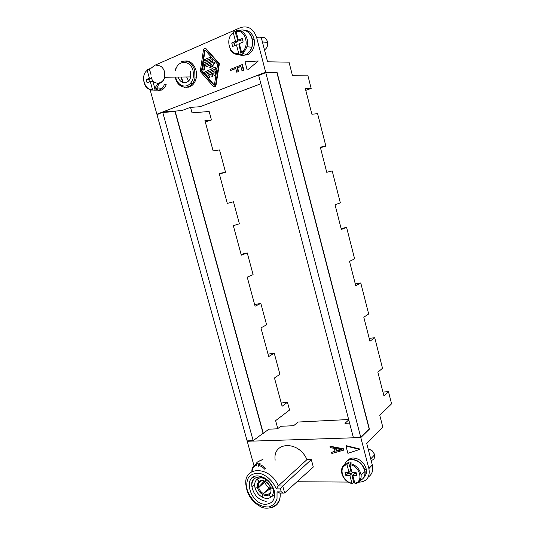 <?xml version="1.0" encoding="UTF-8"?>
<svg xmlns="http://www.w3.org/2000/svg" width="535" height="535" viewBox="0 0 535 535"><rect width="100%" height="100%" fill="white"/><g stroke="black" fill="none" stroke-linecap="round" stroke-linejoin="round"><path stroke-width="0.8" d="M180.863 77.04L182.89 82.484M187.504 87.111L187.865 87.299M188.547 87.178L188.039 86.944M183.378 82.624L181.191 77.04M305.786 90.348L311.169 88.436L307.772 75.127L292.398 75.335L289.014 62.16L267.574 61.813L261.374 37.972L256.673 37.664L265.668 72.198L156.875 114.236L162.901 111.989L181.86 110.585L190.233 107.401L199.996 106.719L260.879 83.768M181.9 82.029L182.201 81.18M205.32 122.007L211.445 119.947L204.932 120.576L213.131 150.903L219.51 149.914L225.523 172.23L219.23 173.494L227.308 203.4L233.481 201.782L239.406 223.79L233.327 225.676L241.292 255.168L247.25 252.935L253.102 274.649L247.23 277.137L255.088 306.221L260.839 303.399L254.64 304.575M190.547 107.374L192.032 112.852L209.165 111.487L211.445 119.947M355.28 283.884L360.764 282.955L368.668 313.978L363.8 317.208L369.952 341.25L374.727 337.719L382.518 368.274L377.864 372.199L383.923 395.887L388.484 391.667L391.58 403.818L379.756 415.26L382.839 427.238L366.736 443.502L372.3 464.922C373.477 470.359 372.153 474.378 368.321 476.973M219.377 174.035L225.523 172.23M320.458 147.727L325.868 146.108L317.596 113.654L311.898 114.256L305.358 88.696L311.169 88.436M325.868 146.108L320.311 147.145L326.745 172.31L332.202 170.946L340.354 202.912L335.03 204.704L341.363 229.488L346.593 227.375L354.618 258.86L349.522 261.381L355.768 285.79L360.764 282.955M260.839 303.399L266.604 324.812L260.94 327.888L268.69 356.577L274.241 353.174L268.028 354.123M247.25 252.935L241.078 254.352M277.785 428.609L275.619 420.644L289.555 410.037L287.462 402.28L282.105 406.246L274.462 377.951L279.932 374.299L274.241 353.174M287.462 402.28L281.229 403.009M348.659 419.534L298.182 422.028L293.615 425.699L280.748 426.288L277.531 428.803L268.791 429.19L263.34 433.377L175.132 111.16L162.901 111.989M253.169 440.673L263.066 433.243L174.992 111.554L162.774 112.47L253.169 440.673L247.123 440.873L157.009 114.697L162.633 112.176L174.925 111.561M162.774 112.47L162.439 112.43M253.115 440.673L263.013 433.29M265.4 72.686L265.781 72.633L360.69 437.082L353.314 437.329L258.706 75.455L265.634 72.686L265.541 72.332L259.214 75.02M252.981 441.107L353.802 437.784L360.416 437.49L360.536 437.088M353.903 437.309L353.782 437.71M258.826 75.02L259.228 75.067M388.484 391.667L382.946 392.061M359.553 482.149C367.097 481.4 370.213 476.886 368.896 468.613L360.811 437.556L369.424 429.123L276.99 72.131L265.668 72.198M374.727 337.719L369.21 338.374M247.698 440.954L247.237 441.301L252.968 441.041M247.672 440.86L247.518 441.221M157.136 114.216L157.484 114.343M150.756 73.736L149.325 69.343L147.486 69.597L147.219 70.406L149.385 78.244L146.182 79.615L147.065 82.805L150.268 81.447L152.421 89.265L153.077 90.04L155.083 90.234L154.053 85.687M279.751 493.049L277.043 491.839L281.27 491.906L283.523 493.109L284.627 492.922L313.309 467.022L311.31 459.565L306.943 459.632L278.274 485.927L276.227 488.863L280.454 488.916L282.727 485.974L311.31 459.565M186.227 87.352L189.738 86.804C193.068 85.326 195.235 82.377 196.245 77.956C198.164 69.624 192.205 60.221 185.525 60.977M150.81 68.447L154.662 65.357L240.382 27.659C248.026 25.326 253.456 28.656 256.673 37.664M369.03 429.023L360.811 437.556M369.063 429.137L369.424 429.123M265.541 72.332L276.715 72.559M276.99 72.131L276.642 72.265M360.784 436.995L369.157 428.903L276.883 72.559L265.781 72.633M238.57 54.443C240.824 55.54 243.117 55.633 245.451 54.71C248.434 53.4 250.547 50.892 251.778 47.207C255.048 37.918 247.137 27.238 239.56 30.602M275.171 460.167C272.302 441.415 298.864 440.278 306.943 459.632M348.76 419.908L344.968 423.332L349.596 423.118M374.192 453.794L371.738 450.176L370.08 449.714M178.242 77.08C180.175 84.53 189.209 84.503 190.641 76.906L190.513 71.65M257.382 37.711L256.532 37.162M348.091 482.075L296.992 481.754M205.453 73.188L216.167 68.941L216.107 67.818L212.148 66.728L214.802 62.909L214.308 61.966M206.423 66.641L211.539 64.668M204.918 61.097L210.623 58.857L211.004 58.282L210.248 57.459M203.514 70.078L204.303 69.59L205.099 64.267L212.616 61.117L212.997 60.535L212.248 59.726M204.303 69.59L203.808 69.583C203.3 70.393 202.932 70.286 202.698 69.276L203.494 63.926L204.23 62.876L211.746 59.713L212.502 60.522L212.121 61.11L204.604 64.26L203.808 69.583L204.303 69.59M214.669 75.515L215.458 75.007L215.973 71.723L215.224 70.867M211.987 76.592L212.783 76.044L212.201 73.636L214.127 72.854M209.319 77.662L210.108 77.134L208.683 75.067L210.67 74.258M214.374 85.118L201.976 70.928L205.059 50.17L204.557 50.15L201.474 70.928L213.94 85.199L214.408 85.018L217.645 64.253L205.025 49.949L204.557 50.15M205.099 50.036L204.557 50.136M237.333 36.286L236.503 36.641L235.213 31.719L233.501 31.866L233.28 32.722L235.547 41.335L238.015 41.469L236.751 36.661L237.359 36.393M240.175 49.668L238.938 44.967L236.47 44.846L238.73 53.433L239.379 54.323L241.245 54.657L239.954 49.755L240.783 49.414M235.547 41.335L231.722 42.967L234.203 43.101L238.015 41.469M234.845 45.535L234.203 43.101M231.722 42.967L232.645 46.471L236.47 44.846M235.213 31.719L236.029 31.237M238.342 40.132L236.075 31.498L236.296 30.642C243.251 28.656 249.691 38.46 246.829 46.739C245.906 49.601 244.375 51.741 242.215 53.166L241.532 52.269L239.272 43.656L243.144 42.011L242.221 38.473L238.342 40.132L240.81 40.279L242.502 39.557M243.311 50.718L243.652 52.035M242.215 53.166L244.04 53.507L241.245 54.657M214.455 86.69L216.006 85.319L219.39 63.739L206.263 48.879L205.119 48.438M205.761 48.859L218.895 63.732L215.518 85.332C215.043 86.764 214.267 87.065 213.197 86.249L200.264 71.429L203.467 49.782C203.955 48.377 204.724 48.07 205.761 48.859L206.263 48.879M219.39 63.739L218.895 63.732M201.976 70.928L201.474 70.928M205.099 64.267L204.604 64.26M212.201 73.636L214.16 72.646L213.833 74.76C214.107 75.729 214.482 75.816 214.963 75.014L215.485 71.657L214.729 70.874L206.891 74.064L206.704 75.288L208.683 77.548L209.613 77.14L208.189 75.074L208.683 75.067M212.783 76.044L211.185 76.157L210.623 74.084L208.189 75.074M212.288 76.05L211.706 73.643M214.802 62.909L214.308 62.903L213.813 61.96L205.901 65.257L205.534 65.798L206.269 66.641L211.74 64.367L209.753 67.336L212.856 68.547L204.918 71.81L204.551 72.345L205.286 73.188L215.679 68.941L215.618 67.818L212.148 66.728M214.308 62.903L211.653 66.728M204.41 59.713L204.042 60.234L204.785 61.097L210.121 58.843L210.502 58.275L209.753 57.452L204.41 59.713M341.136 228.579L346.593 227.375M253.985 465.711L247.237 441.301M156.875 114.236L150.148 89.873M363.807 477.574C366.201 475.441 366.97 472.479 366.127 468.68C363.827 462.126 359.52 458.562 353.22 458C350.666 458.08 348.68 459.03 347.262 460.856M363.118 478.424C365.044 476.277 365.612 473.495 364.83 470.084C362.516 463.504 358.203 459.926 351.883 459.351C347.69 459.625 345.215 461.799 344.446 465.871M358.945 480.57L360.262 480.243M358.818 480.751C363.252 479.701 365.285 476.652 364.91 471.603C363.078 464.34 358.671 460.314 351.702 459.532C347.529 459.799 345.055 461.959 344.272 466.005M354.665 482.577L353.769 482.47L352.625 478.109L353.495 478.109M353.441 477.922L352.799 477.915L351.676 473.642L349.877 475.528L351.89 483.172L352.425 483.607L353.769 482.47M350.418 466.42L349.549 466.426L348.399 462.046L347.161 463.611L347.034 464.734L349.054 472.405L345.042 472.412L345.864 475.528L349.877 475.528M348.399 462.046L351.321 462.013L350.091 463.577C356.042 465.042 359.714 468.841 361.112 474.966C361.479 479.614 359.66 482.483 355.655 483.573M356.377 473.635L354.605 473.635L352.812 475.528L356.878 475.535L356.049 472.385L351.99 472.398L349.97 464.708L350.091 463.577M349.054 472.405L350.86 470.526L349.776 466.426M351.676 473.642L347.676 473.649L347.349 472.405M355.347 483.64L354.825 483.192L352.812 475.528M345.864 475.528L347.676 473.649M262.932 459.364L258.425 461.377M261.214 460.775C257.997 460.963 256.004 462.675 255.242 465.911M258.967 467.122L257.857 463.089L256.446 464.534L256.265 465.57C253.597 466.306 252.206 468.272 252.112 471.475M257.857 463.089L260.331 463.063L258.92 464.507C261.347 464.948 263.534 466.279 265.5 468.499M264.691 469.195C262.919 467.195 260.94 465.978 258.746 465.55L258.92 464.507M158.26 90.522L161.456 90.074C163.596 89.151 165.181 87.359 166.224 84.704L164.292 84.757C163.249 87.419 161.657 89.218 159.517 90.141M154.334 90.161L159.256 90.154L161.918 88.275L156.842 87.9L155.471 89.077L157.424 89.265L155.083 90.234M149.452 81.788L148.837 79.568L151.639 78.377M157.056 87.914L157.424 89.265M155.471 89.077L154.769 88.288L152.642 80.431M151.124 75.074L149.559 69.383L149.82 68.567M152.87 81.394L150.268 81.447M146.182 79.615L148.837 79.568M149.385 78.244L151.586 78.21M243.218 55.326L247.491 54.777C252.948 51.828 255.168 46.679 254.138 39.336C252.513 33.478 249.223 30.442 244.281 30.227M238.757 54.423C241.024 55.546 243.338 55.647 245.692 54.724C251.162 51.761 253.383 46.599 252.346 39.222C250.868 33.738 247.839 30.696 243.251 30.094M188.554 80.972L186.641 76.96M270.67 488.435L263.314 493.571L261.989 497.002C265.413 498.854 268.369 498.914 270.85 497.189L269.172 494.694L269.192 493.651M259.823 481.761C258.492 483.045 258.064 484.857 258.552 487.198L264.17 481.166M260.137 481.426L259.595 481.821L258.98 481.487L257.034 479.273C254.927 481.172 254.239 483.901 254.961 487.472L255.095 488.034L258.619 487.472M263.34 482.102L264.731 482.022C265.634 484.556 267.199 486.576 269.413 488.074L270.309 487.278M264.651 482.109L258.666 487.639C259.455 490.147 260.953 492.093 263.166 493.484L269.413 488.074M270.85 497.189L273.853 495.163M268.971 489.672L269.319 488.147M258.358 485.138L257.255 486.148M255.208 488.027L255.121 488.114C256.292 491.919 258.559 494.868 261.923 496.961L263.166 493.484M258.666 487.639L255.121 488.114M264.731 482.022L265.226 481.594M257.241 485.613L258.472 484.222M273.86 495.129L270.904 497.149C272.562 495.784 273.378 493.798 273.365 491.183M269.265 493.591L269.239 494.648L270.904 497.149M270.429 487.98L273.004 488.294M272.97 488.221L272.796 487.826M265.942 479.607L265.714 481.854C268.048 483.339 269.633 485.292 270.463 487.706L272.924 488.261M265.641 481.788L265.868 479.561M260.953 481.059L259.669 481.754L257.081 479.233C258.853 477.862 261.04 477.548 263.648 478.29M341.196 449.601L336.669 450.764L336.12 448.698M247.15 69.904L245.03 61.839L258.345 60.97L247.625 69.904L258.345 60.97M230.364 70.553L230.077 69.476L241.967 64.688L243.425 70.245L242.007 70.807L240.83 66.347L237.132 67.831L238.149 71.677L236.744 72.232L235.728 68.4L230.364 70.553L235.774 68.574M236.744 72.232L238.149 71.677M238.63 71.677L237.614 67.831L237.132 67.831M237.614 67.831L240.877 66.527M243.425 70.245L242.007 70.807M243.906 70.245L242.442 64.695L241.967 64.688M347.904 453.332L345.991 446.063L359.727 449.413L347.904 453.332M345.991 446.063L346.352 445.715L360.082 449.059L359.727 449.413M330.296 447.641L330.021 446.611L343.182 449.153L343.463 450.202L331.84 453.486L331.546 452.376L335.05 451.446L334.235 448.357L330.296 447.641M335.639 448.604L336.301 451.112L341.999 449.688L335.639 448.604M336.669 450.764L336.301 451.112M343.463 450.202L343.824 449.855L343.55 448.805L330.389 446.27L330.021 446.611M343.55 448.805L343.182 449.153M334.99 451.212L331.546 452.376M253.169 440.88L247.725 441.061M360.597 437.316L353.963 437.536M192.439 83.761L190.821 83.039M371.136 460.428C373.911 459.839 375.048 457.98 374.547 454.87C373.965 452.75 372.681 451.125 370.695 450.002L368.234 449.26M264.471 49.869C266.958 48.244 268.008 45.722 267.614 42.298C266.463 38.212 264.17 36.634 260.719 37.564M215.05 86.336L215.538 86.316M368.889 468.573L372.293 464.882M152.421 89.265C144.584 91.124 140.096 74.953 147.219 70.406M153.124 90.047L150.756 90.027M281.27 491.906L280.454 488.916M284.627 492.922L282.727 485.974L278.274 485.927C270.115 465.53 242.816 465.751 245.986 485.305C247.15 494.628 251.818 501.629 259.99 506.297C267.025 511.179 281.584 506.612 280.146 493.056M184.428 87.339L188.48 86.837C191.811 85.366 193.984 82.41 194.987 77.976L194.727 70.212C192.025 62.722 187.665 59.846 181.639 61.592M257.047 477.26C253.276 478.671 251.564 481.814 251.911 486.669C253.784 495.156 258.552 500.051 266.216 501.362M257.816 475.909C242.047 475.307 250.193 504.518 265.654 504.304C272.877 503.622 275.712 498.961 274.174 490.314C270.964 481.627 265.507 476.825 257.816 475.909M277.043 491.839L277.023 498.921C275.525 503.007 272.823 505.675 268.938 506.939C264.638 507.167 260.304 505.816 255.937 502.907C251.945 499.229 249.036 494.908 247.21 489.926C246.267 484.951 246.782 480.657 248.768 477.046C251.55 474.211 255.188 472.973 259.669 473.328C266.59 475.127 273.111 481.212 276.227 488.863M280.186 493.056C280.641 500.86 277.805 505.735 271.666 507.668M175.56 77.114L175.734 77.816C178.095 84.456 181.98 87.065 187.39 85.647C192.48 82.831 194.359 77.822 193.021 70.607C190.453 59.552 177.225 59.826 175.493 70.714M238.73 53.433C229.421 55.774 224.72 38.032 233.28 32.722M239.412 54.329C235.922 54.898 232.999 53.56 230.652 50.303C232.972 53.553 235.881 54.891 239.379 54.323M236.075 31.498C245.518 28.89 250.286 47.154 241.532 52.269M216.006 85.319L215.518 85.332M214.341 85.185L213.94 85.199M212.616 61.117L212.121 61.11M215.458 75.007L214.963 75.014M215.973 71.723L215.478 71.723M209.921 76.478L209.426 76.485M212.756 75.716L212.261 75.723M216.107 67.818L215.618 67.818M216.167 68.941L215.679 68.941M206.771 66.648L206.269 66.641M205.788 73.188L205.286 73.188M205.286 61.104L204.785 61.097M210.623 58.857L210.121 58.843M352.211 483.653C347.255 482.47 343.871 479.373 342.059 474.364C340.601 468.633 342.3 465.049 347.161 463.611M349.97 464.708C359.821 465.838 364.054 482.068 354.825 483.192M351.89 483.172C342.179 481.881 337.986 466.072 347.034 464.734M251.878 471.603C251.758 467.744 253.282 465.39 256.446 464.534M158.052 83.366L154.769 88.288M159.216 83.366L156.842 87.9L155.451 89.077M157.424 83.253C161.062 83.761 163.509 81.761 164.767 77.261L164.586 71.757C162.76 66.708 159.871 64.762 155.906 65.925M262.672 494.574C265.186 495.918 267.353 495.958 269.172 494.694M263.314 493.571C265.554 494.755 267.493 494.801 269.125 493.698M257.582 488.02C258.452 490.816 260.117 492.982 262.585 494.521M258.98 481.487C257.348 482.978 256.874 485.118 257.556 487.92M269.239 494.648C270.904 493.17 271.405 491.016 270.723 488.181M270.697 488.08C269.814 485.238 268.122 483.058 265.627 481.527M265.534 481.473C262.999 480.149 260.833 480.136 259.047 481.433M339.912 449.922L339.544 450.269M368.896 468.613L372.3 464.922M143.547 76.879C143.454 85.406 146.63 89.8 153.077 90.04M254.687 484.282L251.911 486.669C251.463 481.841 251.604 478.27 258.706 477.1C263.12 476.779 269.165 481.948 269.219 482.47C270.864 483.928 272.435 486.81 273.92 491.103M279.123 493.036L283.523 493.109M242.181 53.159C244.348 51.734 245.893 49.594 246.829 46.739L251.778 47.207M212.997 60.535L212.502 60.522M215.979 71.657L215.485 71.657M210.108 77.134L209.613 77.14M216.474 68.453L215.986 68.453M214.91 62.595L214.415 62.588M211.004 58.282L210.502 58.275M175.5 78.184C178.155 90.154 192.821 90.241 194.987 77.976L196.245 77.956M355.146 483.673C359.359 482.657 361.346 479.755 361.112 474.966L364.91 471.603M253.496 476.959L254.272 478.17M259.595 481.821C257.683 483.219 258.372 487.178 258.552 487.198L262.25 483.346M270.603 488.167L270.87 489.672M259.669 481.754C261.234 480.564 263.2 480.57 265.561 481.767M257.261 485.084L258.606 483.687M254.138 39.336L252.346 39.222M374.547 454.87L370.742 458.916M190.641 76.906L164.767 77.261C162.386 85.192 152.475 84.978 151.311 77.134M267.614 42.298L262.424 41.997M371.738 450.176L370.695 450.002M366.127 468.68L364.83 470.084M175.44 77.963L175.253 77.12M175.226 70.714L175.854 68.4"/></g></svg>
